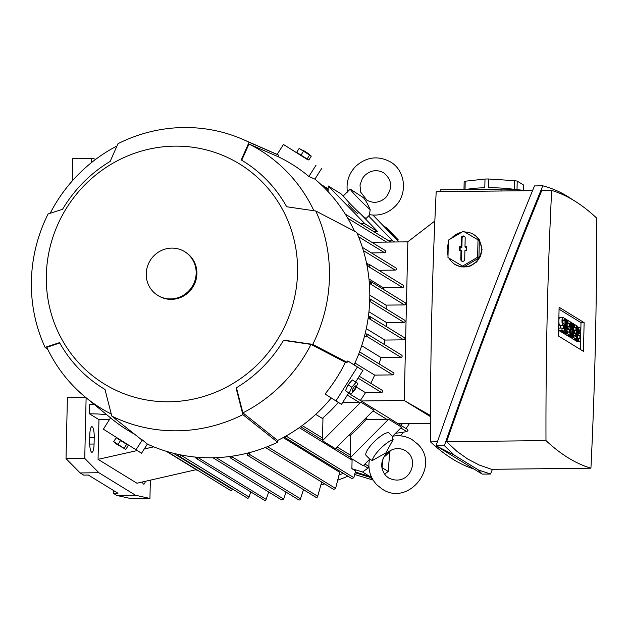 <?xml version="1.0" encoding="UTF-8"?>
<svg xmlns="http://www.w3.org/2000/svg" width="628" height="628" viewBox="0 0 628 628"><rect width="100%" height="100%" fill="white"/><g stroke="black" fill="none" stroke-linecap="round" stroke-linejoin="round"><path stroke-width="0.94" d="M321.081 484.738A137.155 132.029 -58.4 0 0 324.731 483.929M338.092 480.02A137.155 132.029 -58.4 0 0 347.904 476.157M400.523 435.848A137.155 132.029 -58.4 0 0 403.317 432.276M406.057 428.539A137.155 132.029 -58.4 0 0 409.417 423.562M339.191 475.011A138.764 133.568 -58.4 0 0 343.226 473.284M283.189 437.59L339.709 472.295L335.588 488.451L267.504 446.641M214.698 457.718L213.292 457.993L281.564 499.912L283.683 499.072L286.03 492.085M196.226 469.932L198.503 470.796M328.106 191.673L328.24 185.99L341.2 193.95L344.175 197.011M360.825 214.164L377.852 231.708L373.998 231.748M377.852 231.708L364.892 223.749L361.029 223.788M358.729 212.233L357.599 213.371A6.413 0.416 -135.2 0 1 357.356 213.292A6.413 0.416 -135.2 0 1 352.151 208.535A6.413 0.416 -135.2 0 1 348.493 204.32L349.631 203.182M328.24 185.99L364.892 223.749M369.821 214.729L366.226 218.34A16.045 1.036 -135.2 0 1 365.629 218.136A16.045 1.036 -135.2 0 1 352.614 206.251A16.045 1.036 -135.2 0 1 343.477 195.716L350.251 189.083L363.502 197.749C365.716 200.497 367.945 204.453 370.182 209.626L369.5 214.643M370.182 209.626A16.045 1.036 -135.2 0 1 357.921 197.946A16.045 1.036 -135.2 0 1 350.251 189.083M372.946 215.09L399.016 241.953M394.612 242L392.673 240.807L388.811 240.846M368.573 215.985L392.673 240.807M360.346 400.468A138.764 133.568 -58.4 0 0 365.488 392.657L356.343 387.044M367.749 419.449L365.747 418.217M315.751 414.378L322.957 418.798M349.16 434.898L350.738 435.863M392.72 436.209A138.764 133.568 -58.4 0 0 393.395 435.416M401.08 425.478A138.764 133.568 -58.4 0 0 402.352 423.641M342.747 402.36L360.841 402.155L373.801 410.123L335.423 448.714L322.454 440.746L322.98 417.808A138.764 133.568 -58.4 0 0 338.296 402.407L338.359 402.407M350.762 434.866A138.764 133.568 -58.4 0 0 366.077 419.473L388.622 419.221L350.236 457.812L350.762 434.866M388.622 419.221L401.582 427.181L392.586 436.232M369.421 459.515L363.204 465.772L350.236 457.812M360.841 402.155L322.454 440.746M372.255 460.567A16.045 4.223 -44.1 0 1 380.403 448.659A16.045 4.223 -44.1 0 1 393.136 439.576L385.882 452.914L372.255 460.567L369.539 458.95L366.124 455.441A16.045 4.223 -44.1 0 1 374.312 441.617A16.045 4.223 -44.1 0 1 388.928 432.92A16.045 4.223 -44.1 0 1 389.148 433.1L392.249 436.295M393.136 439.576L392.068 436.334C399.275 434.898 406.002 436.044 412.258 439.765L417.557 444.012C441.123 465.756 408.443 507.22 382.036 488.976L376.737 484.73C370.065 477.437 367.663 468.841 369.539 458.95L369.562 458.982M385.969 454.028L387.186 452.796C393.128 447.984 399.251 447.285 405.539 450.7L408.349 452.953C419.049 462.726 408.184 487.25 388.756 478.041L385.945 475.796C380.333 468.904 380.34 461.643 385.969 454.028M365.488 392.657L381.447 392.484A1.201 1.162 -58.4 0 0 382.107 390.263L359.263 376.243M370.756 383.3A138.764 133.568 -58.4 0 0 374.657 375.097L354.938 362.984M430.494 423.327L398.152 423.688M407.855 241.851L371.792 242.251M382.067 461.721L381.761 466.416M369.225 460.669L369.24 459.696M363.581 465.395L367.286 467.672A1.201 1.162 -58.4 0 0 368.95 467.169M368.974 467.428L362.544 472.005L351.884 468.676L352.072 460.112A138.764 133.568 -58.4 0 0 353.022 459.523M299.25 427.668L352.072 460.112M370.952 475.843L369.955 476.55L355.338 471.989M369.955 476.55L362.544 472.005M284.209 437.041L352.033 478.693L353.847 477.665L355.574 470.945L351.884 468.676M404.259 400.483L361.147 400.962M371.399 252.896L384.619 252.746A1.201 1.162 -58.4 0 0 385.27 250.533L357.057 233.208M378.81 270.276L395.145 270.095A1.201 1.162 -58.4 0 0 395.797 267.881L362.364 247.346M383.59 289.453A138.764 133.568 -58.4 0 0 383.198 287.687L402.548 287.475A1.201 1.162 -58.4 0 0 403.207 285.261L369.107 264.317A1.201 1.162 121.6 0 1 368.455 266.531L367.152 266.39M386.299 308.929A138.764 133.568 -58.4 0 0 385.985 305.122L404.495 304.918A1.201 1.162 -58.4 0 0 405.154 302.696L371.054 281.76A1.201 1.162 121.6 0 1 370.575 283.958L369.39 283.801M386.353 326.576A138.764 133.568 -58.4 0 0 386.534 322.572L403.945 322.384A1.201 1.162 -58.4 0 0 404.597 320.17L370.316 299.116L371.038 300.239L369.688 301.228M384.148 344.395A138.764 133.568 -58.4 0 0 384.893 340.054L403.702 339.85A1.201 1.162 -58.4 0 0 404.361 337.629L370.261 316.693A1.201 1.162 121.6 0 1 369.602 318.906L368.071 318.702M379.022 363.832A138.764 133.568 -58.4 0 0 381 357.56L400.962 357.34A1.201 1.162 -58.4 0 0 401.622 355.126L367.521 334.182A1.201 1.162 121.6 0 1 366.87 336.404L364.499 336.192M374.657 375.097L392.767 374.892A1.201 1.162 -58.4 0 0 393.418 372.679L359.546 351.868M368.024 264.16L366.54 263.242M383.198 287.687L368.958 278.942M385.985 305.122L369.798 295.176M386.534 322.572L368.942 311.771M384.893 340.054L366.289 328.632M381 357.56L361.697 345.706M359.436 352.159L358.918 353.517M365.111 333.806L366.925 334.018A1.201 1.162 121.6 0 1 367.521 334.182M368.408 316.324L369.837 316.536A1.201 1.162 121.6 0 1 370.261 316.693M369.759 298.873L370.316 299.116M369.193 281.43L370.449 281.595A1.201 1.162 121.6 0 1 371.054 281.76M366.697 264.019L368.51 264.153A1.201 1.162 121.6 0 1 369.107 264.317M232.14 456.179L232.313 456.956A1.201 1.162 121.6 0 1 229.981 457.16A157.848 151.945 -58.4 0 0 232.313 456.87M230.507 457.993L298.669 499.849A1.201 1.162 -58.4 0 0 300.467 498.813L303.497 489.667M229.981 457.16L229.801 456.501M167.158 451.548L230.562 490.484L231.183 490.664L232.996 489.298M265.377 447.474L333.68 489.424L335.588 488.451M180.872 454.947L180.872 455.143A1.201 1.162 121.6 0 1 179.074 456.187A1.201 1.162 121.6 0 1 178.533 455.174L178.548 454.468M179.074 456.187L247.228 498.035A1.201 1.162 -58.4 0 0 249.026 496.999L250.8 491.912M249.324 452.655L249.528 454.382A1.201 1.162 121.6 0 1 247.73 455.418A1.201 1.162 121.6 0 1 247.189 454.413L247.196 454.138A157.848 151.945 -58.4 0 0 249.544 453.565M247.73 455.418L315.884 497.274A1.201 1.162 -58.4 0 0 317.69 496.238L321.693 482.061M247.196 454.138L246.977 453.259M196.179 458.377L264.341 500.233A1.201 1.162 -58.4 0 0 266.123 499.37L197.961 457.522A1.201 1.162 121.6 0 1 195.638 457.365L195.598 457.098M266.201 499.229L268.706 492.022M195.646 457.278A157.848 151.945 -58.4 0 0 197.961 457.522M369.523 318.906A157.848 151.945 -58.4 0 0 369.837 316.536M368.181 266.539A157.848 151.945 -58.4 0 0 367.702 264.16M395.459 433.336L406.858 431.648L407.972 430.392L407.721 429.56L348.532 393.214M366.061 336.412A157.848 151.945 -58.4 0 0 366.65 334.025M370.575 283.958A157.848 151.945 -58.4 0 0 370.363 281.595M430.502 415.548L404.251 400.546L430.502 416.67M404.251 400.546L407.855 241.764L434.843 221.009M440.197 191.666L440.236 189.813L501.097 189.138A25.67 3.603 -178.7 0 1 525.699 190.716M473.865 468.99A1328.448 307.861 -90.6 0 1 452.906 459.217A1328.448 307.861 -90.6 0 1 430.51 441.884A1150.512 266.625 -90.6 0 1 436.193 191.713L532.552 190.645M437.426 441.806L430.51 441.884M517.017 189.68L517.213 181.107L523.501 184.97L523.375 190.363M514.677 180.676L514.481 189.405A30.482 4.278 -178.7 0 0 488.403 187.733L488.6 178.996L514.677 180.676A30.482 4.278 1.3 0 1 517.213 181.107M465.026 189.538L465.215 181.225L485.004 179.035A30.482 4.278 1.3 0 1 488.6 178.996M485.004 179.035L484.808 187.772A30.482 4.278 -178.7 0 0 466.471 189.523M463.982 189.546L464.163 181.696A30.482 4.278 1.3 0 1 465.215 181.225M490.507 474.022L482.21 474.109L436.044 445.762C466.675 357.803 499.495 271.186 534.491 185.912L542.796 185.817C507.793 271.1 474.98 357.717 444.349 445.668L454.366 455.182L478.426 469.964L490.507 474.022L492.446 469.289M572.304 199.547C563.151 193.118 553.315 188.541 542.796 185.817M551.659 190.433L541.76 190.543C507.911 272.952 476.189 356.673 446.602 441.704L456.823 451.257L467.734 459.052L479.313 465.065L491.543 469.304L590.924 468.198A1150.512 266.625 89.4 0 0 596.6 218.026A1328.448 307.861 89.4 0 0 574.212 200.693A1328.448 307.861 89.4 0 0 551.659 190.433A1150.512 266.625 89.4 0 0 545.983 440.597A1328.448 307.861 89.4 0 0 568.371 457.93A1328.448 307.861 89.4 0 0 590.924 468.198M545.983 440.597L446.602 441.704M454.366 455.182L436.044 445.762L444.349 445.668M482.21 474.109L478.426 469.964M464.673 232.007A17.647 16.987 121.6 0 1 473.222 234.252A17.647 16.987 121.6 0 1 473.528 234.432L474.266 234.888A17.647 16.987 -58.4 0 1 479.47 239.975L482.061 249.646L480.514 256.295L476.597 261.962L470.906 265.785L467.601 266.822L460.999 266.892L455.057 264.506A17.647 16.987 121.6 0 1 449.193 258.296M448.023 255.596A17.647 16.987 121.6 0 1 447.128 249.661A17.647 16.987 121.6 0 1 448.29 243.703M451.485 238.295A17.647 16.987 121.6 0 1 461.58 232.329M473.528 234.432A17.647 16.987 121.6 0 1 481.456 249.285A17.647 16.987 121.6 0 1 472.374 264.6A17.647 16.987 121.6 0 1 455.057 264.506M478.921 258.014L479.313 240.603L463.393 231.261L448.368 240.131L447.976 257.551L463.896 266.892L478.921 258.014L477.625 257.221L478.018 239.802M447.976 257.551L463.896 266.892M462.601 266.091L477.625 257.221M464.704 259.372A2.002 1.931 121.6 0 1 462.396 261.358A2.002 1.931 121.6 0 1 460.803 259.419L460.999 250.682L459.288 250.705L459.374 246.733L461.093 246.71L461.29 237.981A2.002 1.931 121.6 0 1 464.83 236.748A2.002 1.931 121.6 0 1 465.191 237.934L464.995 246.671L466.714 246.655L466.62 250.619L464.901 250.643L464.704 259.372M460.999 250.682L461.808 250.768L461.604 259.757A1.751 1.688 -58.4 0 0 462.71 261.381M466.698 247.251L465.301 247.267L464.995 246.671M464.995 237.023A1.751 1.688 -58.4 0 0 462.09 238.318L461.886 247.299L460.175 247.322L460.096 250.69M461.093 246.71L461.886 247.299M459.374 246.733L460.175 247.322M559.116 307.265L584.119 322.619L583.467 351.358L558.465 336.004L559.116 307.265M584.119 322.619L581.002 322.659L580.696 335.972M559.069 309.188L581.002 322.659M566.974 333.499L566.417 333.162L565.514 323.349L565.302 332.479L564.753 332.141L565.059 318.639L565.608 318.985L566.511 328.797L566.723 319.668L567.28 320.005L566.974 333.499L563.85 333.539L563.23 332.502M565.302 332.479L562.186 332.51L561.652 331.286M573.27 337.369L572.524 336.914L572.163 328.24L571.417 336.231L570.679 335.776L570.985 322.282L571.535 322.619L571.386 329.37L572.092 322.965L572.869 330.281L573.019 323.53L573.576 323.875L573.27 337.369L570.145 337.401L569.376 336.255M571.417 336.231L568.293 336.27L567.563 335.352M577.525 339.984L576.975 339.646L577.281 326.144L577.831 326.489L577.525 339.984L574.408 340.023L573.859 339.214M576.897 341.381A4.011 0.926 -90.6 0 1 576.763 341.428A4.011 0.926 -90.6 0 1 576.63 341.389L575.334 340.588L575.35 340.007M576.229 339.191L574.008 337.825L574.063 335.446L575.727 336.467L575.805 333.287L574.322 332.385L574.377 329.998L575.852 330.909L575.931 327.73L574.259 326.709L574.314 324.331L576.535 325.697L576.229 339.191L573.113 339.222L570.899 337.393M569.934 335.321L567.712 333.955L567.767 331.576L569.431 332.597L569.502 329.425L568.026 328.515L568.081 326.128L569.557 327.039L569.627 323.867L567.963 322.839L568.018 320.461L570.24 321.826L569.934 335.321L566.817 335.36L564.603 333.531M560.412 331.262A4.011 0.926 -90.6 0 1 560.278 331.301A4.011 0.926 -90.6 0 1 560.145 331.262L558.849 330.469L558.904 328.083L562.021 328.051L563.379 328.86L563.395 325.673L559.713 325.367A4.011 0.926 -90.6 0 1 558.873 321.112A4.011 0.926 -90.6 0 1 559.76 317.383A4.011 0.926 -90.6 0 1 559.893 317.423M560.569 328.067L560.27 325.704L559.713 325.367M580.61 339.787L580.39 349.474M566.417 333.162L563.292 333.193M566.723 319.668L565.671 319.676M565.059 318.639L564.305 318.647M564.753 332.141L561.628 332.173M570.679 335.776L567.555 335.815M570.985 322.282L570.232 322.29M572.524 336.914L569.408 336.946M573.019 323.53L572.485 323.538M572.092 322.965L571.527 322.973M577.281 326.144L576.528 326.16M576.975 339.646L573.851 339.677M575.334 340.588L578.451 340.557L579.754 341.349A4.011 0.926 89.4 0 0 579.887 341.389A4.011 0.926 89.4 0 0 580.774 337.66A4.011 0.926 89.4 0 0 579.934 333.413L579.377 333.068L579.338 329.896M578.451 340.557L578.506 338.17L579.856 338.987L579.88 335.792L579.322 335.454A4.011 0.926 89.4 0 1 578.482 331.199A4.011 0.926 89.4 0 1 579.369 327.471A4.011 0.926 89.4 0 1 579.503 327.51L580.798 328.311L580.743 330.689L579.079 330.713M580.743 330.689L579.448 329.896M578.506 338.17L577.572 338.186M575.805 333.287L573.364 333.319M574.063 335.446L573.309 335.454M574.008 337.825L570.891 337.856M574.314 324.331L573.56 324.338M574.259 326.709L573.513 326.717M575.931 327.73L573.49 327.761M574.377 329.998L573.435 330.006M574.322 332.385L573.38 332.393M569.502 329.425L567.06 329.449M567.767 331.576L567.013 331.584M567.712 333.955L564.588 333.994M568.018 320.461L567.265 320.468M567.963 322.839L567.21 322.855M569.627 323.867L567.186 323.891M568.081 326.128L567.139 326.144M568.026 328.515L567.084 328.523M558.849 330.469L561.974 330.43L563.269 331.231A4.011 0.926 89.4 0 0 563.402 331.27A4.011 0.926 89.4 0 0 564.289 327.541A4.011 0.926 89.4 0 0 563.449 323.287L562.892 322.949L562.853 319.77M562.837 325.328A4.011 0.926 89.4 0 1 561.997 321.081A4.011 0.926 89.4 0 1 562.884 317.352A4.011 0.926 89.4 0 1 563.018 317.391L564.313 318.184L564.258 320.57L562.594 320.586M564.258 320.57L562.963 319.77M561.974 330.43L562.021 328.051M383.355 225.821L386.432 227.705L398.285 239.92L397.657 240.548M395.216 238.036L398.285 239.92M389.949 232.336L388.033 230.076L393.717 235.728L389.949 232.336M113.37 490.413L113.307 493.294L117.986 493.247L88.352 475.043L83.673 475.098L80.148 472.939L66.019 458.621L67.4 397.493L85.541 397.289M196.54 469.595L136.943 483.23L98.054 459.343L98.957 419.645L89.506 413.844A20.049 2.818 1.3 0 1 106.823 414.794M109.492 419.528L98.957 419.645M153.782 446.846L144.259 448.981M137.155 450.574L98.054 459.343M94.122 404.338A20.049 2.818 -178.7 0 0 89.725 404.322L89.506 413.844M196.533 469.87L166.263 451.281M94.082 444.027A9.624 2.229 -90.6 0 1 91.963 452.286A9.624 2.229 -90.6 0 1 89.639 441.296L89.78 434.945A9.624 2.229 -90.6 0 1 91.9 426.687A9.624 2.229 -90.6 0 1 94.224 437.677L94.082 444.027L89.671 444.075M145.358 481.338A9.624 2.229 -90.6 0 1 143.828 484.133A9.624 2.229 -90.6 0 1 142.399 482.006M150.351 480.224L149.935 498.451L135.546 495.249L98.879 472.727L84.741 458.416L86.115 397.76M113.307 493.294L116.824 495.461L131.213 498.656L149.935 498.451M116.824 495.461L135.546 495.249M80.148 472.939L98.879 472.727M66.019 458.621L84.741 458.416M91.453 162.628L91.555 158.311L95.809 159.253M72.322 180.88L72.824 158.515L91.555 158.311M321.607 168.555L314.918 179.137L308.882 176.484A156.317 150.469 -58.4 0 0 278.424 156.827L278.463 155.069A157.918 152.007 -58.4 0 0 277.144 154.449L283.448 144.479L307.092 159.355M354.412 231.151A157.212 151.324 -58.4 0 0 314.918 179.137M355.629 381.989L362.937 370.442L354.074 364.829A158.813 152.871 -58.4 0 0 369.759 298.865A158.813 152.871 -58.4 0 0 356.68 232.336L315.766 211L286.674 206.761A133.442 128.45 -58.4 0 0 241.246 159.952L249.049 142.258L278.463 155.069M362.937 370.442L357.379 367.027L335.941 400.923L341.499 404.338L348.752 392.861M110.552 417.856L103.384 429.191L141.543 453.267L147.368 444.059A158.813 152.871 -58.4 0 0 277.584 442.206L277.623 440.448A157.212 151.324 -58.4 0 0 331.262 397.956M298.017 153.601L283.448 144.479M249.049 142.258A153.201 147.47 -58.4 0 0 243.279 139.573A153.201 147.47 -58.4 0 0 117.97 143.71L110.175 161.404A133.442 128.45 -58.4 0 0 62.596 209.25L48.097 213.967A153.201 147.47 -58.4 0 0 31.4 280.834A153.201 147.47 -58.4 0 0 45.075 347.355L59.566 342.629A133.442 128.45 -58.4 0 0 104.994 389.439L111.792 416.089A153.201 147.47 -58.4 0 0 242.863 414.637L236.073 387.978A133.442 128.45 -58.4 0 0 283.652 340.141L312.736 344.38L347.135 362.317A157.918 152.007 -58.4 0 0 347.786 360.951L354.074 364.829M312.736 344.38A153.201 147.47 -58.4 0 0 329.441 277.521A153.201 147.47 -58.4 0 0 315.766 211M307.273 159.065L301.291 155.76L298.198 153.318M299.132 148.451L296.667 152.345L308.819 160.014L311.276 156.113L299.132 148.451L308.16 153.436L302.9 150.108M301.032 155.132L303.497 151.23M307.108 158.963L309.573 155.061M316.057 165.148L308.882 176.484M313.859 210.655A151.591 145.924 -58.4 0 0 249.01 144.032L278.424 156.827M241.717 160.234L249.01 144.032M335.941 400.923L325.037 394.007A156.317 150.469 -58.4 0 0 345.408 362.332L347.135 362.317M346.523 388.371A5.377 1.452 -57.6 0 1 347.504 386.102M348.956 383.802A5.377 1.452 -57.6 0 1 350.612 381.91M357.795 383.37L352.339 379.94L348.053 384.838L345.479 390.789L349.231 393.159L351.806 387.217L356.084 382.319L357.795 383.37L355.22 389.313L350.942 394.211L349.231 393.159M348.053 384.838L351.806 387.217M352.339 379.94L356.084 382.319M354.726 389.015A3.116 0.848 122.4 0 0 355.668 385.945A3.116 0.848 122.4 0 0 353.281 388.135A3.116 0.848 122.4 0 0 352.339 391.213A3.116 0.848 122.4 0 0 354.726 389.015M357.379 367.027L347.786 360.951M283.518 340.36L311.001 344.395L345.408 362.332M46.323 275.362A129.132 124.305 -58.4 0 0 169.034 401.787A129.132 124.305 -58.4 0 0 297.546 272.568A129.132 124.305 -58.4 0 0 174.835 146.143A129.132 124.305 -58.4 0 0 46.323 275.362M111.792 416.089L140.97 439.27A157.918 152.007 -58.4 0 0 142.297 439.89L147.368 444.059M59.762 342.982L46.81 347.331A151.591 145.924 -58.4 0 0 85.353 397.132L111.698 418.798A156.317 150.469 -58.4 0 0 134.69 434.278M135.986 449.86L142.297 439.89M126.982 444.145L116.18 437.74L113.715 441.633L125.317 449.099L125.859 449.295L128.324 445.401L116.18 437.74M126.801 444.428L128.324 445.401M120.537 440.518L118.072 444.412M126.613 444.349L124.148 448.251M125.317 449.099L116.832 444.31L113.715 441.633M116.47 146.238A151.591 145.924 -58.4 0 0 50.373 212.908M277.623 440.448L242.903 412.863A151.591 145.924 -58.4 0 0 311.001 344.395M242.903 412.863L236.434 387.759M85.353 397.132A151.591 145.924 -58.4 0 0 111.101 413.954M277.584 442.206L242.863 414.637M47.783 349.38L45.075 347.355M157.761 295.38L158.507 295.835A25.67 24.704 -58.4 0 0 183.69 295.969A25.67 24.704 -58.4 0 0 196.902 273.69A25.67 24.704 -58.4 0 0 185.37 252.095L184.624 251.64A25.67 24.704 -58.4 0 0 159.441 251.514A25.67 24.704 -58.4 0 0 146.23 273.784A25.67 24.704 -58.4 0 0 157.761 295.38A25.67 24.704 -58.4 0 0 182.944 295.513A25.67 24.704 -58.4 0 0 196.164 273.235A25.67 24.704 -58.4 0 0 184.624 251.64M355.15 472.79L369.35 477.076L370.983 475.914M381.989 468.08L383.009 458.715M384.548 474.116L388.261 471.471L389.737 451.618M354.718 474.509L373.095 480.059M369.35 477.076L372.467 478.991M382.334 467.829L388.261 471.471M381.447 392.484L358.07 378.127M353.847 477.665L286.038 436.02M392.767 374.892L358.737 353.996M400.962 357.34L366.87 336.404M403.702 339.85L369.602 318.906M403.945 322.384L369.68 301.346M404.495 304.918L370.339 283.942M402.548 287.475L368.455 266.531M395.145 270.095L363.361 250.572M384.619 252.746L358.525 236.725M300.467 498.813L232.313 456.956M232.839 489.738L173.477 453.283M283.683 499.072L216.244 457.663M249.026 496.999L180.872 455.143M328.161 189.53L322.792 186.233M368.911 466.525L364.907 464.061M350.298 455.096L337.126 447.003M322.517 438.03L302.194 425.549M317.69 496.238L249.528 454.382M386.573 242.094L347.755 218.254M406.858 431.648L400.821 427.943M386.652 419.237L373.04 410.885M358.871 402.179L347.339 395.098M501.05 190.991L501.097 189.138M460.803 259.419L461.604 259.757M461.29 237.981L462.09 238.318M579.754 341.349L576.63 341.389M579.322 335.454L577.634 335.47M579.88 335.792L577.627 335.815M563.269 331.231L560.145 331.262M563.395 325.673L560.27 325.704M89.718 437.724L94.224 437.677M364.742 175.463L362.372 178.462L360.009 184.954L360.598 192.058L366.893 200.159C373.495 203.692 379.807 202.813 385.828 197.506C392.893 188.062 392.178 179.828 383.677 172.818C377.067 169.285 370.756 170.164 364.742 175.463M347.433 192.129C346.012 182.285 348.752 173.713 355.644 166.412C366.367 156.859 377.946 155.344 390.396 161.883C405.712 170.573 407.996 194.303 394.926 206.557C387.633 213.528 379.092 216.22 369.319 214.643M383.661 457.341A41.707 41.707 0 0 0 390.875 450.245M350.251 457.208L335.799 448.329M322.47 440.15L300.6 426.718M328.177 188.863L320.782 184.318M390.757 242.047L345.259 214.101M579.887 341.389L576.763 341.428M579.369 327.471L577.815 327.486M563.402 331.27L560.278 331.301M562.884 317.352L559.76 317.383M308.16 153.436L310.939 155.791M243.279 139.573L277.16 154.425"/></g></svg>

